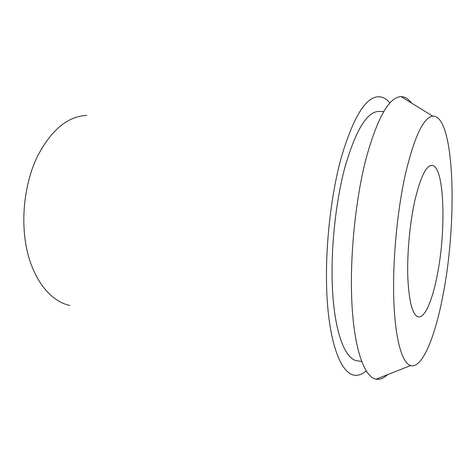 <?xml version="1.0" encoding="UTF-8"?>
<svg xmlns="http://www.w3.org/2000/svg" width="476" height="476" viewBox="0 0 476 476"><rect width="100%" height="100%" fill="white"/><g stroke="black" fill="none" stroke-linecap="round" stroke-linejoin="round"><path stroke-width="0.71" d="M437.194 275.366C446.458 230.015 444.453 165.535 431.922 165.386C425.972 165.594 420.213 177.637 414.65 201.503C409.628 224.464 406.92 255.19 407.855 278.615C409.182 302.778 412.734 315.552 418.499 316.933C424.997 317.867 432.458 300.041 437.194 275.366M405.784 172.473C414.638 136.201 423.61 117.417 432.702 116.12C454.776 114.781 457.662 220.959 443.073 294.614C435.278 336.544 422.266 369.013 410.609 365.568C402.149 363.14 395.169 339.465 393.807 300.16C392.45 260.919 397.281 209.595 405.784 172.473M411.538 103.09C408.408 98.824 404.921 96.676 401.089 96.658C389.088 96.961 377.385 117.709 365.973 158.907C355.054 201.211 349.384 260.747 352.044 305.759C354.709 350.872 364.717 377.159 376.064 379.176C379.848 379.83 383.65 378.331 387.482 374.677M383.787 111.515L378.979 111.438C367.091 111.491 355.75 130.079 344.957 167.195C334.836 204.632 329.957 256.743 332.914 296.239C335.883 335.8 345.772 359.1 356.899 360.743L361.647 361.504M366.199 370.953C362.171 374.392 358.148 375.796 354.138 375.171C341.792 373.202 330.689 347.242 327.387 302.76C324.085 258.361 329.69 199.67 341.143 157.978C353.192 117.245 365.741 96.83 378.795 96.741C382.853 96.83 386.566 98.925 389.927 103.018M86.721 115.394C67.431 116.352 50.878 130.263 37.068 157.134C24.08 184.45 20.224 222.03 27.394 251.935C34.599 281.863 51.598 301.647 69.889 305.473M432.702 116.12L401.089 96.658M410.609 365.568L376.064 379.176"/></g></svg>
